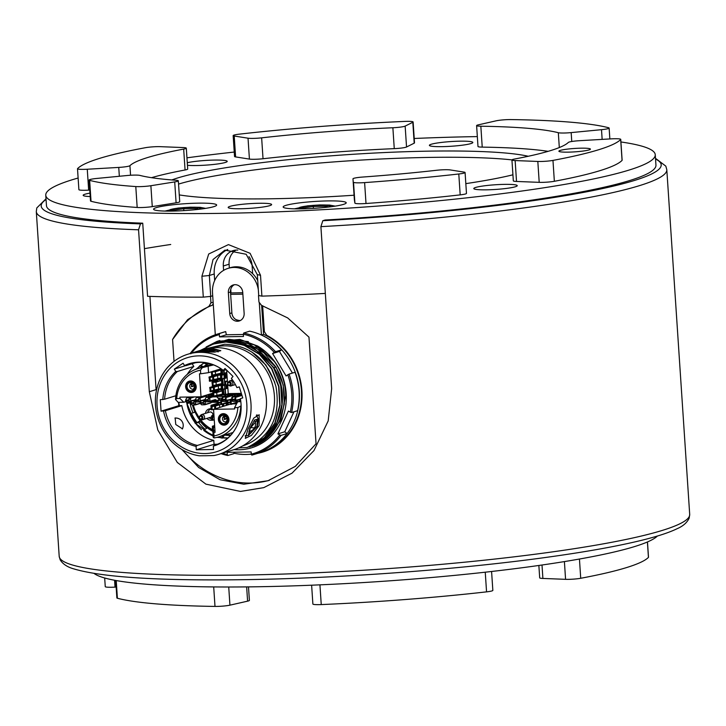 <?xml version="1.0" encoding="UTF-8"?>
<svg xmlns="http://www.w3.org/2000/svg" width="726" height="726" viewBox="0 0 726 726"><rect width="100%" height="100%" fill="white"/><g stroke="black" fill="none" stroke-linecap="round" stroke-linejoin="round"><path stroke-width="1.09" d="M620.912 141.969A305.41 32.96 176.2 0 1 655.251 154.711L655.95 165.156A305.41 32.96 176.2 0 1 325.076 220.023L322.807 220.722L320.901 226.648L331.655 388.573L328.197 420.88L314.004 450.519L292.043 473.152L263.783 487.636L240.46 491.438L205.903 484.142L177.316 462.462L157.823 430.01L149.311 391.722L138.557 229.797L140.463 223.88L142.732 223.181A305.41 32.96 176.2 0 1 46.464 205.639L45.765 195.194A305.41 32.96 176.2 0 1 78.118 178.024M149.91 296.389L156.099 389.626L149.311 391.722M142.732 223.181L147.587 296.308A305.41 32.96 -3.8 0 0 203.298 297.143L210.731 296.389L209.342 275.499L213.045 259.518L224.942 250.116L246.178 254.272L257.331 274.664L258.719 295.564L261.895 296.126L260.507 275.236L250.098 253.31L228.436 244.608L208.689 254.018L201.91 276.243L203.298 297.143M170.719 244.48A305.41 32.96 -3.8 0 0 144.42 248.655M301.635 208.852L301.426 208.752A15.8 1.706 176.2 0 1 300.001 207.364L300.927 207.073A15.8 1.706 176.2 0 1 312.053 205.467L314.322 205.295A15.8 1.706 176.2 0 1 326.872 205.077L328.216 205.195A15.8 1.706 176.2 0 1 329.64 206.583L328.715 206.865A15.8 1.706 176.2 0 1 327.417 207.173M300.001 207.237L302.025 208.843M313.133 205.34L313.441 208.38M301.372 208.208L313.314 206.483L327.172 206.248L327.961 205.086M327.916 206.974L327.172 206.248L327.226 207.073M172.071 211.094L171.862 210.994A15.8 1.706 176.2 0 1 170.438 209.605L171.372 209.315A15.8 1.706 176.2 0 1 182.489 207.709L184.767 207.536A15.8 1.706 176.2 0 1 197.318 207.318L198.661 207.436A15.8 1.706 176.2 0 1 200.086 208.816L199.151 209.106A15.8 1.706 176.2 0 1 197.853 209.415M170.438 209.478L172.461 211.084M183.578 207.582L183.878 210.622M171.808 210.449L183.76 208.725L197.608 208.489L198.398 207.327M198.352 209.215L197.608 208.489L197.663 209.315M227.746 249.463A26.327 23.831 -107.2 0 0 214.234 273.983L214.669 280.554M213.135 302.207L210.948 302.878L210.522 296.453L212.709 295.781L210.731 296.389M223.599 270.371L223.309 265.988L229.089 264.2L229.343 267.985M252.648 273.693L252.103 265.489A15.8 14.293 -107.2 0 0 248.982 256.659M237.801 250.098A15.8 14.293 -107.2 0 0 233.046 250.642A15.8 14.293 -107.2 0 0 223.309 265.988M236.041 250.089A15.8 14.293 -107.2 0 0 229.089 264.2M230.759 289.284L230.995 292.932L242.774 292.732L230.995 292.932M230.65 294.348A284.347 30.683 -3.8 0 0 240.469 294.202A284.347 30.683 -3.8 0 0 242.865 294.157M261.895 296.126A305.41 32.96 -3.8 0 0 325.33 293.413M655.251 154.711A305.41 32.96 176.2 0 1 226.358 213.272A305.41 32.96 176.2 0 1 45.765 195.194M186.954 157.823A305.41 32.96 176.2 0 1 234.253 152.052M414.219 138.475A305.41 32.96 176.2 0 1 477.336 136.597M538.864 565.463L539.69 577.842A10.527 1.134 -3.8 0 0 542.894 578.44L565.572 579.33A10.527 1.134 -3.8 0 0 580.718 578.277A273.82 29.548 -3.8 0 0 648.436 557.377A10.527 1.134 -3.8 0 0 648.5 557.241L647.483 541.95M311.626 585.201L312.879 604.023A10.527 1.134 -3.8 0 0 321.246 604.586A273.82 29.548 -3.8 0 0 486.556 591.862A10.527 1.134 -3.8 0 0 492.845 590.401L491.584 571.489M115.706 580.464L116.868 597.934A10.527 1.134 -3.8 0 0 117.394 598.251A273.82 29.548 -3.8 0 0 214.996 606.419A10.527 1.134 -3.8 0 0 229.933 605.166L247.593 601.164A10.527 1.134 -3.8 0 0 249.39 600.402L248.492 586.88M104.68 577.996L105.261 586.635A10.527 1.134 -3.8 0 0 115.026 587.125L116.151 587.062M145.282 147.723A10.527 1.134 176.2 0 1 160.428 146.67L183.106 147.559A10.527 1.134 176.2 0 1 186.31 148.158A10.527 1.134 176.2 0 1 183.678 149.093A221.158 23.867 -3.8 0 0 129.927 165.682A10.527 1.134 176.2 0 1 118.746 167.416L87.265 169.24A10.527 1.134 176.2 0 1 77.501 168.759A10.527 1.134 176.2 0 1 77.564 168.623A273.82 29.548 176.2 0 1 145.282 147.723M89.779 190.076L88.654 190.139A10.527 1.134 176.2 0 1 78.889 189.649L77.501 168.759M186.31 148.158L187.698 169.049A10.527 1.134 176.2 0 1 185.066 169.984A221.158 23.867 -3.8 0 0 151.507 177.679M404.754 121.414A10.527 1.134 176.2 0 1 413.121 121.977A10.527 1.134 176.2 0 1 412.813 122.277L405.153 126.097A10.527 1.134 176.2 0 1 392.875 127.749A221.158 23.867 -3.8 0 0 261.641 137.84A10.527 1.134 176.2 0 1 248.029 138.194L234.217 136.025A10.527 1.134 176.2 0 1 233.155 135.599A10.527 1.134 176.2 0 1 239.444 134.138A273.82 29.548 176.2 0 1 404.754 121.414M413.121 121.977L414.51 142.868A10.527 1.134 176.2 0 1 414.201 143.176L406.542 146.997A10.527 1.134 176.2 0 1 394.263 148.639A221.158 23.867 -3.8 0 0 263.03 158.74A10.527 1.134 176.2 0 1 249.417 159.085L235.605 156.916A10.527 1.134 176.2 0 1 234.543 156.498L233.155 135.599M608.606 127.749A10.527 1.134 176.2 0 1 609.132 128.066A10.527 1.134 176.2 0 1 601.509 129.673L571.171 132.604A10.527 1.134 176.2 0 1 558.321 132.713A221.158 23.867 -3.8 0 0 480.839 126.224A10.527 1.134 176.2 0 1 476.61 125.598A10.527 1.134 176.2 0 1 478.407 124.836L496.067 120.834A10.527 1.134 176.2 0 1 511.004 119.581A273.82 29.548 176.2 0 1 608.606 127.749M548.121 151.335A221.158 23.867 -3.8 0 0 482.227 147.115A10.527 1.134 176.2 0 1 477.989 146.489L476.61 125.598M552.967 160.401A10.527 1.134 176.2 0 1 537.821 161.453L515.142 160.564A10.527 1.134 176.2 0 1 511.939 159.965A10.527 1.134 176.2 0 1 514.562 159.03A221.158 23.867 -3.8 0 0 568.322 142.441A10.527 1.134 176.2 0 1 579.502 140.699L610.974 138.875A10.527 1.134 176.2 0 1 620.739 139.365A10.527 1.134 176.2 0 1 620.676 139.501A273.82 29.548 176.2 0 1 552.967 160.401L554.355 181.291A10.527 1.134 176.2 0 1 539.209 182.344L516.522 181.455A10.527 1.134 176.2 0 1 513.327 180.856L511.939 159.965M560.254 150.409A15.8 1.706 176.2 0 1 577.878 148.276A15.8 1.706 176.2 0 1 590.41 149.111A15.8 1.706 176.2 0 1 574.765 151.861A15.8 1.706 176.2 0 1 558.893 151.208A15.8 1.706 176.2 0 1 560.254 150.409M620.739 139.365L622.128 160.255A10.527 1.134 176.2 0 1 622.064 160.392A273.82 29.548 176.2 0 1 554.355 181.291M127.068 175.52A10.527 1.134 176.2 0 1 139.927 175.411A221.158 23.867 -3.8 0 0 176.064 180.266A10.527 1.134 176.2 0 1 178.333 180.81A10.527 1.134 176.2 0 1 174.712 181.917L150.881 185.72A10.527 1.134 176.2 0 1 135.789 186.564A273.82 29.548 176.2 0 1 89.643 180.366A10.527 1.134 176.2 0 1 89.117 180.057A10.527 1.134 176.2 0 1 96.73 178.451L127.068 175.52M178.333 180.81L179.721 201.701A10.527 1.134 176.2 0 1 176.1 202.808L152.269 206.62A10.527 1.134 176.2 0 1 137.178 207.464A273.82 29.548 176.2 0 1 91.031 201.265A10.527 1.134 176.2 0 1 90.505 200.948L89.117 180.057M352.99 178.832A10.527 1.134 176.2 0 1 352.981 178.823A10.527 1.134 176.2 0 1 362.837 177.035A221.158 23.867 -3.8 0 0 436.598 170.274A10.527 1.134 176.2 0 1 450.211 169.929L464.023 172.098A10.527 1.134 176.2 0 1 465.085 172.516A10.527 1.134 176.2 0 1 458.796 173.986A273.82 29.548 176.2 0 1 364.615 182.607A10.527 1.134 176.2 0 1 353.517 182.217L354.37 199.732A10.527 1.134 176.2 0 1 354.37 199.714A10.527 1.134 176.2 0 1 354.37 199.704L352.981 178.823M465.085 172.516L466.473 193.415A10.527 1.134 176.2 0 1 460.184 194.877A273.82 29.548 176.2 0 1 366.004 203.507A10.527 1.134 176.2 0 1 354.905 203.117L354.37 199.732M354.07 195.221A189.568 20.455 176.2 0 1 273.448 198.733A189.568 20.455 176.2 0 1 179.268 194.904M171.862 179.939A189.568 20.455 176.2 0 1 349.152 154.538A189.568 20.455 176.2 0 1 528.247 156.271M512.919 174.803A189.568 20.455 176.2 0 1 465.829 183.633M343.471 204.387A31.59 3.412 176.2 0 1 308.223 208.652A31.59 3.412 176.2 0 1 283.158 206.974A31.59 3.412 176.2 0 1 314.458 201.483A31.59 3.412 176.2 0 1 346.211 202.79A31.59 3.412 176.2 0 1 343.471 204.387M213.916 206.629A31.59 3.412 176.2 0 1 178.669 210.894A31.59 3.412 176.2 0 1 153.594 209.215A31.59 3.412 176.2 0 1 184.894 203.725A31.59 3.412 176.2 0 1 216.647 205.031A31.59 3.412 176.2 0 1 213.916 206.629M470.956 143.566A21.771 2.35 176.2 0 1 446.671 146.507A21.771 2.35 176.2 0 1 429.393 145.345A21.771 2.35 176.2 0 1 450.964 141.561A21.771 2.35 176.2 0 1 472.835 142.459A21.771 2.35 176.2 0 1 470.956 143.566M187.281 162.724A21.771 2.35 176.2 0 1 211.593 160.147A21.771 2.35 176.2 0 1 227.22 161.363A21.771 2.35 176.2 0 1 225.332 162.461A21.771 2.35 176.2 0 1 207.346 165.029A21.771 2.35 176.2 0 1 187.444 165.301M90.215 196.555A21.771 2.35 176.2 0 1 83.172 195.294A21.771 2.35 176.2 0 1 89.979 193.125M269.736 205.658A21.771 2.35 176.2 0 1 245.452 208.598A21.771 2.35 176.2 0 1 228.182 207.445A21.771 2.35 176.2 0 1 249.744 203.661A21.771 2.35 176.2 0 1 271.624 204.56A21.771 2.35 176.2 0 1 269.736 205.658M515.36 186.754A21.771 2.35 176.2 0 1 491.075 189.695A21.771 2.35 176.2 0 1 473.797 188.542A21.771 2.35 176.2 0 1 495.368 184.758A21.771 2.35 176.2 0 1 517.239 185.656A21.771 2.35 176.2 0 1 515.36 186.754M94.09 573.449A284.347 30.683 -3.8 0 0 259.899 586.717A284.347 30.683 -3.8 0 0 657.384 536.033M240.188 320.556A15.8 14.293 72.8 0 1 235.705 319.458M259.609 452.77A63.189 57.182 -107.2 0 0 263.81 451.735M210.948 302.878L208.979 306.281L212.273 305.265A92.148 83.399 -107.2 0 0 172.806 339.087M213.235 303.668L212.273 305.265M259 295.609A300.147 32.389 176.2 0 1 258.51 295.627L258.937 302.043L261.541 305.374L287.696 317.934L308.949 337.118M308.967 337.109L316.055 443.795M316.037 443.786L295.31 466.401L268.012 480.739L243.836 484.224L220.078 479.75L198.688 467.517L181.936 449.503M174.04 361.394L172.579 339.469M172.597 339.478L187.617 319.667L208.988 306.29M262.63 305.719L264.355 331.619L266.76 335.33A63.189 57.182 72.8 0 1 302.016 397.367A63.189 57.182 72.8 0 1 262.948 452.008A63.189 57.182 72.8 0 1 257.893 453.296M251.314 454.186A63.189 57.182 72.8 0 1 249.798 454.276M182.516 449.848A92.148 83.399 -107.2 0 0 269.419 480.294M190.366 402.004A2.84 1.171 -91 0 1 190.058 402.113L187.172 402.159A2.84 1.171 -91 0 1 186.854 402.059L185.557 400.08L186.782 397.775L189.323 396.986M190.058 402.113A2.84 1.171 -91 0 1 189.731 402.004L188.442 400.035L189.658 397.721L192.199 396.94M192.571 396.931L189.677 397.83L188.424 400.407L189.74 401.914A2.741 1.125 89 0 0 190.049 402.004A2.741 1.125 89 0 0 190.357 401.895M198.289 399.527L199.94 397.648L205.394 395.969A7.106 2.922 -91 0 1 205.739 395.906L205.068 395.924A7.106 2.922 89 0 0 204.723 395.979L199.269 397.657L198.016 400.244L199.341 401.741A2.741 1.125 89 0 0 199.65 401.841A2.741 1.125 89 0 0 199.959 401.732M209.56 401.669A2.84 1.171 -91 0 1 209.251 401.777L206.365 401.832A2.84 1.171 -91 0 1 206.048 401.723L204.696 400.135L205.975 397.44L211.438 395.761A7.215 2.968 -91 0 1 211.783 395.697L212.863 395.679M209.251 401.777A2.84 1.171 -91 0 1 208.925 401.678L207.572 400.09L208.852 397.394L212.99 396.115M212.999 396.214L208.87 397.494L207.618 400.08L208.934 401.578A2.741 1.125 89 0 0 209.242 401.678A2.741 1.125 89 0 0 209.551 401.569M226.993 402.785L221.82 404.382L220.277 402.667L221.348 400.425A2.741 1.125 -91 0 1 221.448 400.298L221.657 404.337M221.984 399.962A2.84 1.171 89 0 0 221.893 399.953A2.84 1.171 89 0 0 221.33 400.335L220.232 402.676L221.811 404.491L227.047 402.876L228.527 404.373L231.412 404.328L236.64 402.712M219.334 400.099A2.84 1.171 89 0 0 219.016 399.999A2.84 1.171 89 0 0 218.444 400.38L217.464 403.057L218.934 404.536L221.811 404.491M231.576 399.79A2.84 1.171 89 0 0 231.494 399.79A2.84 1.171 89 0 0 230.922 400.171L229.833 402.513L231.412 404.328M228.926 399.935A2.84 1.171 89 0 0 228.617 399.835A2.84 1.171 89 0 0 228.046 400.217L227.056 402.894L229.942 402.848M236.594 402.621L231.412 404.219L229.87 402.494L230.95 400.253A2.741 1.125 -91 0 1 231.049 400.135L231.249 404.164M217.147 380.796L212.936 382.012L217.001 380.76A7.913 0.853 -3.8 0 0 217.682 380.36A7.913 0.853 -3.8 0 0 217.673 380.324L217.364 380.27A7.006 0.753 176.2 0 1 217.51 380.406A7.006 0.753 176.2 0 1 216.902 380.76L211.974 382.284L212.555 382.629L221.521 380.469A7.215 0.78 -3.8 0 0 222.138 380.106A7.215 0.78 -3.8 0 0 222.002 379.97L221.929 379.38A7.106 0.771 -3.8 0 0 221.357 379.725A7.106 0.771 -3.8 0 0 221.494 379.861L221.902 379.979A7.106 0.771 176.2 0 1 222.038 380.115A7.106 0.771 176.2 0 1 221.421 380.469L215.967 382.157L212.092 382.248L215.867 382.293M211.974 382.284L212.509 385.742L221.729 383.6A7.215 0.78 -3.8 0 0 222.347 383.237L222.138 380.106M221.285 368.917L221.285 368.917A7.106 0.771 -3.8 0 0 220.668 369.28A7.106 0.771 -3.8 0 0 220.804 369.407L221.212 369.525A7.106 0.771 176.2 0 1 221.339 369.661A7.106 0.771 176.2 0 1 220.731 370.024L215.277 371.703L211.402 371.803L215.177 371.839M213.163 386.45L209.787 387.493L210.368 387.884L213.471 387.457L209.814 387.62L213.444 386.441M212.464 376.004L209.097 377.039L209.678 377.438L212.782 377.003L209.115 377.175L212.754 375.995M211.293 371.803L215.359 371.712L220.822 370.024A7.215 0.78 -3.8 0 0 221.448 369.661A7.215 0.78 -3.8 0 0 221.312 369.516L220.904 369.398A7.006 0.753 176.2 0 1 220.768 369.271A7.006 0.753 176.2 0 1 221.312 368.935M211.275 371.839L211.82 375.297L221.031 373.155A7.215 0.78 -3.8 0 0 221.657 372.792L221.448 369.661M213.453 376.776L217.519 375.524A7.106 0.771 176.2 0 1 220.405 374.979L221.239 374.897L221.448 378.028L220.668 378.119A7.006 0.753 -3.8 0 0 217.818 378.654L209.596 380.569L208.988 377.048L212.364 376.004M221.239 374.897L220.459 374.988A7.006 0.753 -3.8 0 0 217.609 375.514L212.664 377.048L208.988 377.048M221.121 385.742L220.949 385.406A7.423 0.799 -3.8 0 0 217.918 385.969L214.143 387.221L218.208 385.969A7.106 0.771 176.2 0 1 221.103 385.424L221.929 385.343L222.138 388.474L221.357 388.564A7.006 0.753 -3.8 0 0 218.517 389.1L210.286 391.015L209.687 387.493L213.063 386.45M221.929 385.343L221.149 385.433A7.006 0.753 -3.8 0 0 218.308 385.969L213.353 387.493L209.687 387.493M214.279 420.055L211.838 419.882L211.629 416.742L214.07 416.905L211.629 416.742M213.58 409.609L211.139 409.437L210.93 406.297L214.533 406.288L215.395 406.025L215.332 405.144M220.659 404.509A7.006 0.753 -3.8 0 0 219.551 404.772L214.606 406.297L210.93 406.297M214.969 430.5L212.527 430.327L212.428 427.16M214.76 427.369L212.319 427.197M214.678 426.171L212.491 426.189L212.428 427.187L214.76 427.351M228.009 404.872A1.579 0.653 89 0 0 228.073 404.273M228.164 404.273A1.579 0.653 -91 0 1 228.109 404.845M225.786 385.47A1.579 0.653 -91 0 1 226.231 384.789A1.579 0.653 -91 0 1 226.312 384.78A1.579 0.653 -91 0 1 226.975 386.05A1.579 0.653 -91 0 1 226.603 387.82L227.401 385.47M226.512 387.829A1.579 0.653 89 0 0 226.884 386.159A1.579 0.653 89 0 0 226.267 384.789M225.813 377.375A1.579 0.653 89 0 0 226.194 375.714A1.579 0.653 89 0 0 225.568 374.335A1.579 0.653 -91 0 1 225.614 374.335A1.579 0.653 -91 0 1 226.276 375.605A1.579 0.653 -91 0 1 225.913 377.375L225.65 377.484A1.579 0.653 89 0 0 225.813 377.375L225.913 377.375M217.845 391.241L213.625 392.457L217.691 391.205A7.913 0.853 -3.8 0 0 218.381 390.806A7.913 0.853 -3.8 0 0 218.372 390.769L218.063 390.715A7.006 0.753 176.2 0 1 218.199 390.851A7.006 0.753 176.2 0 1 217.6 391.205L212.664 392.73L213.244 393.075L222.21 390.915A7.215 0.78 -3.8 0 0 222.837 390.552A7.215 0.78 -3.8 0 0 222.701 390.416L222.292 390.298A7.006 0.753 176.2 0 1 222.156 390.161A7.006 0.753 176.2 0 1 222.682 389.835L222.628 389.826A7.106 0.771 -3.8 0 0 222.056 390.171A7.106 0.771 -3.8 0 0 222.192 390.307L222.592 390.425A7.106 0.771 176.2 0 1 222.728 390.561A7.106 0.771 176.2 0 1 222.12 390.915L216.666 392.603L212.791 392.693L216.566 392.739M212.664 392.73L213.208 396.196L222.419 394.046A7.215 0.78 -3.8 0 0 223.045 393.683L222.837 390.552M203.271 402.249L205.131 400.58L205.34 404.618L202.999 402.966L204.079 400.716A2.741 1.125 -91 0 1 204.623 400.362L204.732 400.353M204.705 400.262A2.84 1.171 89 0 0 204.623 400.253A2.84 1.171 89 0 0 204.051 400.634L202.962 402.975L204.904 404.672M202.055 400.398A2.84 1.171 89 0 0 201.746 400.298A2.84 1.171 89 0 0 201.175 400.679L200.185 403.357L201.656 404.836L204.541 404.79M193.76 403.647L195.739 404.781L193.406 403.13L194.477 400.888A2.741 1.125 -91 0 1 195.031 400.525L195.14 400.525M195.112 400.425A2.84 1.171 89 0 0 195.022 400.416A2.84 1.171 89 0 0 194.459 400.797L193.361 403.139L195.312 404.845M192.463 400.561A2.84 1.171 89 0 0 192.145 400.471A2.84 1.171 89 0 0 191.573 400.852L190.593 403.529L192.063 405.008L194.94 404.954M199.968 401.832A2.84 1.171 -91 0 1 199.65 401.95L196.773 401.995A2.84 1.171 -91 0 1 196.447 401.895L195.158 399.917L196.374 397.612L198.924 396.823M199.65 401.95A2.84 1.171 -91 0 1 199.332 401.841L197.971 400.253L199.251 397.558L204.714 395.87A7.215 2.968 -91 0 1 205.068 395.815A7.215 2.968 -91 0 1 205.576 395.915M233.581 396.65L233.345 396.287A7.106 2.922 89 0 0 231.939 395.452A7.106 2.922 89 0 0 231.594 395.516L226.14 397.195L224.888 399.781L226.213 401.278A2.741 1.125 89 0 0 226.321 401.333L226.013 397.558L231.621 395.824A6.797 2.795 -91 0 1 233.246 396.514L233.382 396.714M227.084 401.124A2.84 1.171 -91 0 1 226.521 401.478L223.644 401.532A2.84 1.171 -91 0 1 223.318 401.424L221.965 399.844L223.245 397.14L228.708 395.461A7.215 2.968 -91 0 1 229.062 395.398L231.939 395.352A7.215 2.968 -91 0 1 233.373 396.196L233.645 396.632M226.521 401.478A2.84 1.171 -91 0 1 226.203 401.378L224.842 399.79L226.122 397.095L231.594 395.407A7.215 2.968 -91 0 1 231.939 395.352M238.527 399.772A2.84 1.171 89 0 0 238.21 399.672A2.84 1.171 89 0 0 237.638 400.053L236.612 402.004L236.985 403.084M241.958 395.352A7.106 2.922 89 0 0 241.54 395.289A7.106 2.922 89 0 0 241.195 395.343L235.741 397.031L234.48 399.609L235.814 401.115A2.741 1.125 89 0 0 235.914 401.169L235.614 397.385L241.214 395.661A6.797 2.795 -91 0 1 242.067 395.715M236.676 400.952A2.84 1.171 -91 0 1 236.122 401.315L233.246 401.369A2.84 1.171 -91 0 1 232.919 401.26L231.567 399.672L232.846 396.977L238.31 395.289A7.215 2.968 -91 0 1 238.654 395.234L241.54 395.189A7.215 2.968 -91 0 1 241.921 395.234M236.122 401.315A2.84 1.171 -91 0 1 235.796 401.215L234.444 399.627L235.723 396.931L241.186 395.243A7.215 2.968 -91 0 1 241.54 395.189M195.503 362.71L186.119 365.605L184.513 365.559L183.097 363.209L174.34 369.117L175.756 371.467L177.362 371.503A42.389 38.36 -107.2 0 0 164.62 399.209L160.283 399.681L161.054 411.17L165.392 410.707A42.389 38.36 -107.2 0 0 197.354 445.428L196.056 446.381L196.283 449.784L214.052 444.294L217.437 444.239M242.756 397.902L240.379 398.674A42.916 38.841 72.8 0 1 241.041 404.037A42.916 38.841 72.8 0 1 236.93 426.017A42.916 38.841 72.8 0 1 213.326 446.082L214.633 445.129A42.389 38.36 -107.2 0 0 215.776 444.802C225.087 441.825 232.138 435.564 236.93 426.017M210.858 348.916L197.291 351.484L213.181 351.239L216.838 350.095L210.858 348.916M207.409 349.251L210.467 349.034L215.486 350.095L198.679 351.212L205.522 349.515M213.571 343.97L226.321 341.901L243.827 344.895L259.645 354.161L271.842 368.572L278.929 386.332L280.064 405.28L275.118 423.067L264.718 437.515L250.143 446.853L264.391 437.615L274.8 423.167L279.746 405.38L278.612 386.432L271.515 368.663L259.327 354.261L243.509 344.995L226.004 342L213.417 344.024L200.666 350.268M215.713 343.307L228.463 341.247L254.009 348.017L273.72 367.474C291.816 395.153 280.508 436.29 252.285 446.191L266.533 436.961L276.942 422.505L281.888 404.718L280.753 385.769L273.657 368.009L261.46 353.598L245.651 344.333L228.145 341.347L214.651 343.652M217.854 342.654L230.605 340.585L248.11 343.57L263.928 352.845L276.116 367.247L283.213 385.016L284.347 403.955L279.401 421.752L269.001 436.199L253.601 445.646M273.947 367.846L275.535 366.911L255.824 347.455L230.287 340.685L216.784 342.99M272.522 359.08L254.209 344.814L232.429 340.022L218.925 342.327M190.711 402.494L188.424 403.202A40.874 36.99 72.8 0 1 188.243 402.14M194.922 412.205A41.6 37.643 72.8 0 1 192.472 404.999M206.601 428.131A41.6 37.643 72.8 0 1 200.585 421.797L196.519 423.049A41.6 37.643 72.8 0 1 190.856 413.475L195.675 411.969A38.442 34.784 72.8 0 0 200.494 420.136L201.057 420.39M223.281 436.68A41.6 37.643 72.8 0 1 221.185 436.135M222.183 438.105A42.816 38.75 72.8 0 1 218.354 437.007M205.013 429.266A42.816 38.75 72.8 0 1 198.597 422.414M193.007 412.804A42.816 38.75 72.8 0 1 189.94 402.739M230.732 435.028A39.231 35.501 -107.2 0 1 227.447 434.756L226.748 434.974M220.432 375.297L221.811 375.133L221.902 379.281L217.854 379.616M226.657 370.097L228.227 393.61L241.331 393.383M213.689 364.888L202.291 367.646L200.476 370.196L200.712 373.781L208.571 372.647L221.085 368.79M200.712 373.781L199.487 373.799L201.011 396.786L179.894 397.149L179.984 398.492L183.732 402.258L186.273 401.478M210.304 393.919L212.736 393.873M240.714 400.806L237.692 401.741L234.589 407.622L234.68 408.965L213.562 409.328L215.087 432.315L213.861 432.333L212.854 431.353L214.987 430.7M208.171 366.594L208.571 372.647M179.984 398.492L176.69 398.547A33.596 30.401 72.8 0 1 200.476 370.196M191.292 392.448A5.79 5.245 72.8 0 1 185.729 387.53A5.79 5.245 72.8 0 1 189.205 381.168A5.79 5.245 72.8 0 1 190.53 380.959A5.79 5.245 72.8 0 1 196.102 385.878A5.79 5.245 72.8 0 1 192.626 392.24A5.79 5.245 72.8 0 1 191.292 392.448M201.011 396.786L212.691 393.183M176.69 398.547L175.547 399.527L178.16 402.358L183.732 402.258M193.361 404.981A35.701 32.307 -107.2 0 0 212.482 429.61M212.101 420.136A5.79 5.245 72.8 0 1 206.992 418.421M205.44 413.384A5.79 5.245 72.8 0 1 208.97 408.992A5.79 5.245 72.8 0 1 211.103 408.838M234.589 407.622L237.883 407.567L240.742 406.061A35.701 32.307 72.8 0 1 218.671 436.907A35.701 32.307 72.8 0 1 213.998 437.941L213.253 437.415L212.854 431.353M213.998 437.941L213.861 432.333M237.883 407.567A33.596 30.401 72.8 0 1 214.097 435.918M223.281 413.666A5.79 5.245 72.8 0 1 228.844 418.593A5.79 5.245 72.8 0 1 225.369 424.946A5.79 5.245 72.8 0 1 224.044 425.164A5.79 5.245 72.8 0 1 218.472 420.236A5.79 5.245 72.8 0 1 221.947 413.884A5.79 5.245 72.8 0 1 223.281 413.666M213.562 409.328L229.688 404.355M232.837 403.883L236.594 403.819M240.742 406.061L241.114 405.444M237.692 401.741L240.832 401.687M232.801 432.778A36.962 33.45 72.8 0 1 232.002 432.796M210.948 364.561A36.962 33.45 72.8 0 1 211.62 364.134M207.917 363.98A39.231 35.501 -107.2 0 0 206.311 365.305L205.658 365.505M202.1 366.176A41.6 37.643 -107.2 0 0 200.775 367.71M193.161 404.981A41.6 37.643 -107.2 0 0 195.566 412.005M201.646 421.098L201.229 421.597A41.6 37.643 -107.2 0 0 207.073 427.795M221.829 435.936A41.6 37.643 -107.2 0 0 223.508 436.38M200.24 365.405L203.979 366.748M200.131 367.9A41.6 37.643 72.8 0 1 201.755 366.058M190.702 402.503L188.424 403.202M195.784 411.941L200.612 420.145M196.519 423.049L200.612 420.263M201.229 421.597L200.585 421.797M213.145 435.791L212.899 435.872A41.6 37.643 72.8 0 1 203.743 430.391L207.709 427.478A38.442 34.784 72.8 0 0 213.444 431.171M208.916 427.532L208.18 427.759M213.099 435.065L213.017 435.164A40.874 36.99 72.8 0 1 204.178 429.865M212.899 435.872L213.017 435.164M222.401 438.123L224.461 435.083M226.303 438.114A40.874 36.99 72.8 0 1 222.455 437.805M197.3 368.781A42.816 38.75 72.8 0 1 199.841 365.713M200.458 365.614A40.874 36.99 72.8 0 1 203.235 363.381M187.789 403.402A41.6 37.643 72.8 0 1 187.58 402.159M196.955 422.532A40.874 36.99 72.8 0 1 191.492 413.275M189.286 412.114A46.337 41.936 72.8 0 1 187.308 405.725M186.573 401.777A42.389 38.36 -107.2 0 0 201.483 429.71M178.832 402.34A47.126 42.652 -107.2 0 0 179.358 405.68L178.832 402.34M196.283 449.784L213.553 449.485L213.326 446.082M198.688 355.867A49.232 44.558 -107.2 0 0 157.07 405.489A49.232 44.558 -107.2 0 0 205.177 453.55A49.232 44.558 -107.2 0 0 246.804 403.937A49.232 44.558 -107.2 0 0 198.688 355.867M184.513 365.559A42.916 38.841 72.8 0 1 218.835 367.383A42.916 38.841 72.8 0 1 223.354 370.414L226.331 369.77M242.756 397.921L239.29 386.867L236.903 387.62A42.916 38.841 72.8 0 0 231.358 378.409L233.01 376.44L225.006 368.445L223.354 370.414M196.056 446.381A42.916 38.841 72.8 0 1 163.568 411.125M162.805 399.636A42.916 38.841 72.8 0 1 175.756 371.467M206.375 455.737L214.025 455.529A52.39 47.417 -107.2 0 0 218.671 454.376A52.39 47.417 -107.2 0 0 250.134 396.85A52.39 47.417 -107.2 0 0 199.768 352.337A52.39 47.417 -107.2 0 0 187.771 354.252A52.39 47.417 -107.2 0 0 155.709 407.758A52.39 47.417 -107.2 0 0 199.242 455.792L206.375 455.737M218.671 454.376L234.081 449.621A52.39 47.417 -107.2 0 0 265.544 392.094A52.39 47.417 -107.2 0 0 215.177 347.582A52.39 47.417 -107.2 0 0 203.18 349.496L196.383 351.593L212.609 348.38L220.804 350.676L214.66 352.11L201.483 351.811L193.488 352.491L196.383 351.593M259.137 425.618L251.396 435.409L245.297 438.359L248.011 429.057L253.782 418.112L259.155 414.737L259.137 425.618M212.527 347.709A51.337 46.464 72.8 0 1 224.243 345.857A51.337 46.464 -107.2 0 1 273.584 389.435A51.337 46.464 -107.2 0 1 242.811 445.828M238.763 447.869L247.158 447.497C271.225 435.809 280.826 415.499 275.971 386.595C267.558 359.579 250.479 345.458 224.733 344.242L207.2 348.462M251.459 446.308L251.958 446.29M248.41 446.998L249.817 446.944M275.535 366.911C293.631 394.59 282.323 435.736 254.1 445.628M251.804 351.974L265.87 364.996L274.8 382.42M256.959 416.406A13.694 4.138 120.4 0 0 257.022 414.8M245.678 435.627A13.694 4.138 -59.6 0 1 245.17 435.981M257.385 426.162L258.329 418.984L254.635 419.982L249.762 428.512L248.356 435.573L257.385 426.162M250.143 428.394L257.331 419.773L256.995 426.28L248.8 434.311L250.143 428.394M192.163 363.735L193.797 366.439L177.362 371.503M174.34 369.117L185.411 365.695M236.903 387.62L239.299 386.885M216.865 444.439L214.633 445.129M193.797 366.439A42.389 38.36 -107.2 0 0 187.208 374.398M178.596 402.349L178.814 405.689L181.818 405.634A42.389 38.36 -107.2 0 0 213.789 440.364L214.052 444.294M213.789 440.364L197.354 445.428M181.818 405.634L165.392 410.707M161.054 411.17L178.814 405.689M175.864 395.743L164.62 399.209M182.979 427.305L182.498 428.866L175.765 424.492L175.148 417.958L177.026 418.14M182.253 428.993A6.579 2.704 56 0 0 182.453 428.694A7.369 7.369 0 0 0 175.293 418.067A6.579 2.704 56 0 0 174.93 418.14M214.034 444.103A46.074 41.7 -107.2 0 0 214.941 444.285M175.547 399.527A35.701 32.307 72.8 0 1 197.617 368.681A35.701 32.307 72.8 0 1 202.291 367.646M226.14 414.501L222.401 414.573A5 4.528 -107.2 0 0 219.37 419.937A5 4.528 -107.2 0 0 223.971 424.311M227.174 418.094L224.025 419.074M224.761 413.874L223.753 414.219M219.824 419.483A4.211 3.812 -107.2 0 0 227.501 419.347A4.211 3.812 -107.2 0 0 219.824 419.483M227.32 418.593L224.334 419.51L224.407 415.989M226.349 416.76L223.417 417.305M224.652 417.287L225.015 415.971M211.121 409.183A5 4.528 -107.2 0 0 210.658 409.301A5 4.528 -107.2 0 0 207.672 412.695M209.224 417.731A5 4.528 -107.2 0 0 211.774 418.993M202.354 419.755A2.632 2.387 -107.2 0 0 204.541 416.769A2.632 2.387 -107.2 0 0 201.411 414.628L209.687 412.078A2.632 2.387 -107.2 0 1 210.286 411.978A2.632 2.387 72.8 0 1 212.782 415.426M211.638 416.942A2.632 2.387 72.8 0 1 211.239 417.105L202.1 419.8C198.37 418.848 198.144 417.123 201.411 414.628M200.63 416.243A1.37 1.234 -107.2 0 0 200.812 418.956A1.37 1.234 72.8 0 0 200.63 416.243M193.388 381.785L189.649 381.858A5 4.528 -107.2 0 0 186.627 387.221A5 4.528 -107.2 0 0 191.228 391.595M194.432 385.388L191.283 386.359M192.018 381.159L191.011 381.504M187.072 386.767A4.211 3.812 -107.2 0 0 194.749 386.631A4.211 3.812 -107.2 0 0 187.072 386.767M194.577 385.878L191.591 386.795L191.655 383.274M193.606 384.045L190.666 384.589M191.909 384.571L192.272 383.255M228.962 382.475A1.37 1.234 -107.2 0 0 229.144 385.188A1.37 1.234 72.8 0 0 228.962 382.475M212.782 394.527L208.053 394.617M211.765 393.891L209.515 394.59M231.258 393.556L227.746 394.272M229.48 394.245L230.578 394.218M233.373 393.519L230.55 394.227L222.982 394.381M241.431 393.692L235.442 394.136L237.701 393.447M239.644 393.41L237.393 394.109M240.261 394.055L239.072 394.073M240.587 399.917A2.84 1.171 89 0 0 240.524 399.999L239.97 401.042M240.061 401.015L240.542 400.09A2.741 1.125 -91 0 1 240.605 400.017M240.642 399.972L240.569 400.852M232.846 396.977L235.723 396.931M232.583 401.169A2.741 1.125 -91 0 1 232.284 401.278L235.796 401.215M232.284 401.278A2.741 1.125 -91 0 1 232.075 401.233L232.819 401.16M231.775 397.458L231.884 398.792M241.994 395.47L241.404 395.298A7.106 2.922 -91 0 1 242.003 395.525M237.593 400.144L236.703 400.498L236.803 400.035A2.741 1.125 -91 0 1 237.257 399.79L237.901 399.781M240.46 399.173L238.872 399.663M240.524 399.999L237.638 400.053M237.829 395.361A7.106 2.922 -91 0 1 238.872 394.372L241.713 394.59M231.648 399.091L229.28 399.826M233.327 396.151L234.053 396.142M223.245 397.14L226.122 397.095M222.991 401.333A2.741 1.125 -91 0 1 222.682 401.442L226.203 401.378M222.682 401.442A2.741 1.125 -91 0 1 222.483 401.405L223.227 401.333M222.174 397.621L222.292 398.964M231.794 395.47A7.106 2.922 -91 0 1 233.019 396.242L233.246 396.514M223.191 397.249L228.354 395.57M222.111 398.138L219.352 398.193L218.998 400.008M222.047 399.264L219.679 399.99M218.381 398.157L219.352 398.193M217.873 396.414L224.461 396.305M217.437 402.131A7.106 2.922 -91 0 1 216.847 401.678L216.303 400.843L215.631 400.852L215.921 401.414L212.727 400.997A7.006 2.886 89 0 0 212.464 400.698M215.921 401.414L215.613 400.943A7.006 2.886 89 0 0 214.351 400.117M215.631 400.852A7.106 2.922 89 0 0 214.56 400.044M217.519 397.676A7.106 2.922 -91 0 0 218.644 398.193A7.106 2.922 -91 0 0 218.943 398.147L219.397 398.692M207.881 399.364L209.678 397.558L210.005 401.623A2.741 1.125 89 0 0 210.204 401.66A2.741 1.125 89 0 0 210.957 400.915L214.796 399.727A7.423 3.058 89 0 1 216.657 400.57L216.303 400.843A7.106 2.922 89 0 0 214.878 399.99A7.106 2.922 89 0 0 214.651 400.017M213.408 401.46L216.847 401.678L216.657 400.57M200.077 397.73L200.412 401.787A2.741 1.125 89 0 0 200.567 401.823L199.65 401.841M207.146 396.605L208.144 396.587M196.374 397.612L199.251 397.558M196.447 401.895L199.332 401.841M188.687 399.69L190.484 397.893L190.811 401.95A2.741 1.125 89 0 0 190.974 401.986L190.049 402.004M195.276 399.699L192.807 400.453M198.806 396.859L198.262 397.022M193.679 402.413L195.539 400.752L195.621 404.836M194.459 400.797L191.573 400.852M195.203 400.87L194.477 400.888M193.415 402.921L195.439 401.206M193.434 403.302L195.639 404.282M207.327 394.835L209.487 394.989M208.153 396.695L209.823 396.251M204.868 399.527L202.409 400.289M208.398 396.695L207.863 396.859M203.353 403.484L205.213 404.672M204.051 400.634L201.175 400.679M204.805 400.707L204.079 400.716M203.017 402.758L205.031 401.042M203.035 403.13L205.24 404.119M212.219 401.26L212.409 401.024A6.797 2.795 -91 0 1 210.93 402.667L205.331 404.4M217.782 391.151L218.054 390.552A6.797 0.735 176.2 0 1 218.472 390.171L218.553 390.062M218.308 390.234L219.869 389.789M222.719 390.425L222.682 389.835M223.481 389.29L223.935 394.59M222.573 389.426L219.887 390.143M216.502 396.832L213.063 396.877L212.999 393.056M212.981 395.979L213.027 396.65M213.462 396.214L216.157 396.859M213.671 396.205L213.326 396.904M214.415 396.106L216.829 396.677L216.874 395.752M217.718 391.523L218.372 390.86L217.718 391.523M217.827 390.642L217.854 391.114M216.747 392.603L216.956 395.734M222.637 390.751L222.31 390.461A6.797 0.735 176.2 0 1 221.829 390.924L216.221 392.648M222.637 390.143L222.12 389.907A7.423 0.799 176.2 0 0 221.857 390.316M220.513 384.943A7.006 0.753 -3.8 0 0 222.038 384.617L224.452 384.834A6.797 0.735 176.2 0 1 222.319 385.243L220.949 385.406M222.201 384.88L222.229 384.226M222.183 384.599A7.106 0.771 176.2 0 1 220.414 384.971M222.192 384.916L223.263 384.508L222.628 378.591M222.002 379.97L221.593 379.843A7.006 0.753 176.2 0 1 221.466 379.716A7.006 0.753 176.2 0 1 221.984 379.389M215.813 386.386L212.373 386.423L212.518 385.742M212.291 385.533L212.337 386.205M212.772 385.769L215.459 386.413M212.981 385.751L212.636 386.459M213.716 385.66L216.13 386.223L216.176 385.297M221.494 380.161L221.611 380.016A6.797 0.735 176.2 0 1 221.131 380.478L215.531 382.203M221.938 379.698L219.188 379.698M221.294 379.117L221.421 379.462A7.423 0.799 176.2 0 0 221.158 379.87M219.824 374.498A7.006 0.753 -3.8 0 0 221.348 374.171L223.871 374.035L223.635 370.487M221.503 374.435L221.53 373.781M213.453 376.767L217.228 375.524A7.423 0.799 -3.8 0 1 220.259 374.961M221.484 374.153A7.106 0.771 176.2 0 1 219.715 374.525M221.494 374.471L222.573 374.062L222.274 369.616M221.33 369.534L221.376 368.962M215.114 375.932L211.683 375.977L211.611 372.166M213.027 375.206L215.44 375.778L215.486 374.852M212.282 375.306L214.769 375.959M212.074 375.315L211.938 376.014M211.602 375.079L211.638 375.75M220.795 369.715L220.468 369.425A7.423 0.799 176.2 0 1 220.994 368.917L221.14 368.962M221.249 369.852L220.468 369.425M217.228 369.979A7.423 0.799 176.2 0 1 216.593 370.305L212.237 371.567L216.303 370.314A7.913 0.853 -3.8 0 0 216.838 370.097M216.575 370.178A7.006 0.753 176.2 0 1 216.212 370.314L211.974 371.594M226.376 394.3L228.626 393.601M227.102 405.153L226.948 402.903M227.764 386.677L227.719 388.174L226.004 388.709L225.523 381.395L227.374 380.823M227.165 377.683L225.314 378.264L224.969 373.037L226.821 372.465M224.987 373.418L226.848 372.846M226.848 372.928L224.996 373.5L226.848 372.901M225.096 375.015A1.579 0.653 -91 0 1 225.541 374.344M225.541 381.776L227.401 381.204M225.55 381.831L227.401 381.259M227.401 381.286L225.55 381.858M227.646 387.13L227.038 387.031M227.719 388.174L226.975 387.72M225.931 387.548A1.579 0.653 89 0 0 226.276 387.929L225.958 388.02M227.329 403.819L227.111 402.939A1.579 0.653 89 0 0 226.966 403.229M220.559 404.509A7.106 0.771 -3.8 0 0 219.461 404.772L215.395 406.025M216.575 403.602L210.994 405.38L215.323 404.972M218.154 404.427L215.341 405.299L217.782 404.137M214.651 405.217L212.5 406.587M214.533 406.288L214.479 405.498M211.82 406.678L211.311 405.308M211.52 406.687L214.134 405.262M211.357 406.605L210.994 405.38L211.039 406.297M213.943 415.072L211.683 415.835L213.989 415.717M212.518 417.123L212.001 415.753M212.219 417.141L214.016 416.152M212.056 417.051L211.683 415.835L211.729 416.742M212.455 426.189L214.642 425.509L212.382 426.28L212.745 427.496M212.909 427.587L212.7 426.198M213.208 427.578L214.714 426.598M223.717 403.901L223.871 406.152M223.327 406.315L223.181 404.146M222.555 406.551L222.401 404.309M215.676 408.674L215.495 406.025M214.778 408.956L214.606 406.297M220.613 378.128L220.668 378.845L222.047 378.682A7.106 0.771 -3.8 0 0 224.298 378.255L224.751 385.143A7.106 0.771 176.2 0 1 222.501 385.579L222.737 389.127A7.106 0.771 -3.8 0 0 224.987 388.7L225.232 394.563M224.987 388.7L225.296 389.245L223.318 389.036M221.312 388.573L221.357 389.29L224.742 389.009A6.797 0.735 -3.8 0 1 222.637 389.417M222.737 389.127L221.249 389.59L222.737 389.127M214.361 391.332L210.204 391.713L210.077 387.884M213.562 390.624L213.353 387.493M214.451 390.352L214.243 387.221M221.357 388.564L221.149 385.433M224.751 385.143L223.036 384.862M224.298 378.255L224.978 384.435M212.872 380.179L212.664 377.048M213.762 379.907L213.553 376.776M220.668 378.119L220.459 374.988M221.63 374.798A6.797 0.735 -3.8 0 0 223.753 374.389L224.289 373.99L224.053 370.46M222.347 374.416L224.189 374.571L224.107 378.591M215.359 371.712L215.568 374.843M216.33 370.623L216.983 369.97M224.053 378.564L221.929 378.981A6.797 0.735 -3.8 0 0 224.035 378.573M213.671 380.887L209.515 381.259L209.387 377.429M209.315 380.297L209.378 381.114M209.85 380.587L212.536 381.232M210.059 380.578L209.714 381.277M210.803 380.478L213.054 381.186M212.854 380.959L212.8 380.188M217.727 378.682L217.773 379.389L213.707 380.642L213.662 379.979M221.929 378.981L217.773 379.389A7.106 0.771 176.2 0 1 220.668 378.845L220.541 379.135A7.423 0.799 176.2 0 0 217.637 379.662M221.357 389.29L214.415 391.323L218.462 389.835A7.106 0.771 176.2 0 1 221.357 389.29L221.357 389.29M218.417 389.127L218.462 389.835L214.397 391.087L214.351 390.434M211.493 390.924L213.544 391.414L213.498 390.633M210.749 391.024L213.235 391.677M210.54 391.033L210.413 391.731M210.005 390.742L210.077 391.559M217.083 380.696L217.355 380.097A6.797 0.735 176.2 0 1 217.782 379.725L217.02 380.36A7.106 0.771 176.2 0 0 217.065 380.442L217.491 380.578M217.02 381.068L217.682 380.415L217.02 381.068M217.128 380.197L217.165 380.669M216.058 382.157L216.266 385.288M226.013 394.599A7.106 2.922 89 0 0 224.733 395.997L226.757 395.96M228.227 395.534A7.106 2.922 -91 0 1 229.271 394.545L235.405 394.536M224.488 396.659L224.733 395.997L224.37 396.695M217.809 404.182L218.825 404.436M218.399 400.471L217.51 400.825L217.609 400.362A2.741 1.125 -91 0 1 218.063 400.126L218.707 400.117M229.271 394.545L235.079 394.708M235.605 394.436A7.106 2.922 89 0 0 234.326 395.833L236.349 395.797M238.872 394.372L241.604 394.245M234.09 396.496L234.326 395.833L233.963 396.532M227.401 404.019L228.427 404.264M228 400.307L227.111 400.661L227.211 400.198A2.741 1.125 -91 0 1 227.655 399.962L228.3 399.944M236.567 402.54L231.349 404.155L236.576 402.549M230.922 400.171L228.046 400.217M221.33 400.335L218.444 400.38M226.975 402.703L221.757 404.318L226.975 402.721M217.292 397.421L217.519 397.694A7.423 3.058 -91 0 0 219.007 398.501L218.508 400.117M216.702 396.523L217.519 397.694M209.678 397.558L208.87 397.494M207.627 399.872L209.651 398.157M210.005 401.623L207.963 400.598M207.645 400.244L209.85 401.233M208.934 401.578L209.66 401.569M217.51 400.825L217.437 402.304L214.778 402.322A7.106 2.922 89 0 1 213.58 401.732L213.353 401.46M212.727 400.997L215.613 400.943M206.048 401.723L208.925 401.678M205.975 397.44L208.852 397.394M207.291 396.768L205.739 395.906A7.106 2.922 -91 0 1 207.11 396.686L207.373 397.013M198.035 400.044L200.049 398.329M200.412 401.787L198.37 400.77M198.053 400.416L200.258 401.396M199.341 401.741L200.067 401.732M199.94 397.648L199.269 397.657M190.484 397.893L189.677 397.83M188.433 400.207L190.457 398.492M190.811 401.95L188.769 400.933M188.451 400.58L190.657 401.569M189.74 401.914L190.466 401.895M186.782 397.775L189.658 397.721M186.854 402.059L189.731 402.004M232.792 397.077L237.502 395.452M293.095 393.283A62.926 56.946 72.8 0 1 291.589 412.54L297.587 410.689A62.926 56.946 -107.2 0 0 299.094 391.432A62.926 56.946 -107.2 0 0 295.037 372.266L289.039 374.117A62.926 56.946 72.8 0 1 293.095 393.283M265.643 439.094L280.771 420.309L285.79 395.398L285.599 391.804C284.583 380.76 280.871 370.705 274.455 361.639L257.503 345.966A55.82 50.511 72.8 0 1 286.189 393.528A55.82 50.511 72.8 0 1 234.135 449.603M221.067 453.641A62.926 56.946 72.8 0 0 227.819 455.52L233.808 453.668L234.144 452.207M190.874 353.834L190.412 353.181A62.926 56.946 72.8 0 1 217.201 334.142A62.926 56.946 72.8 0 1 219.706 333.443L225.704 331.591L226.349 334.777L219.497 336.891L243.491 336.474L243.346 334.223A61.873 55.993 -107.2 0 1 274.301 352.391L272.586 353.544L286.08 375.959L287.795 374.798A61.873 55.993 -107.2 0 1 290.282 412.15L288.413 411.061L277.922 433.885L279.782 434.974A61.873 55.993 -107.2 0 1 251.305 454.167L251.16 451.917L227.165 452.334L227.32 454.585A61.873 55.993 -107.2 0 1 222.319 453.251M243.355 334.486L226.349 334.777M281.534 349.859A62.926 56.946 -107.2 0 0 249.69 331.174L243.7 333.025A62.926 56.946 72.8 0 1 275.544 351.711L281.534 349.859L279.428 351.429L272.586 353.544M292.46 373.064L279.428 351.429M279.782 434.974L281.098 435.364L287.088 433.513L284.764 431.77L293.939 411.814M248.383 341.637L228.726 339.332L210.123 345.177M206.166 346.964L216.974 341.411L239.943 339.441L257.503 345.966M191.419 353.126A61.873 55.993 -107.2 0 1 219.352 334.641L219.497 336.891M284.764 431.77L277.922 433.885M225.704 331.591A62.926 56.946 -107.2 0 0 223.191 332.299L217.201 334.142M281.098 435.364A62.926 56.946 72.8 0 1 254.309 454.403A62.926 56.946 72.8 0 1 251.804 455.102L251.305 454.167M254.309 454.403L260.307 452.552A62.926 56.946 -107.2 0 0 287.088 433.513M227.819 455.52L227.32 454.585M219.352 334.641L219.706 333.443M243.7 333.025L243.346 334.223M274.301 352.391L275.544 351.711M289.039 374.117L287.795 374.798M290.282 412.15L291.589 412.54M244.136 313.287A7.895 7.151 72.8 0 1 239.271 320.965A7.895 7.151 72.8 0 1 229.743 313.541L228.354 292.642A7.895 7.151 72.8 0 1 233.218 284.973A7.895 7.151 72.8 0 1 242.747 292.397L244.136 313.287M234.326 284.737A7.895 7.151 -107.2 0 0 230.496 291.988L231.884 312.879A7.895 7.151 -107.2 0 0 240.306 320.538M215.295 334.768L212.518 292.923A25.274 22.878 72.8 0 1 228.1 268.366A25.274 22.878 72.8 0 1 258.338 289.855M266.288 450.292A62.663 56.71 -107.2 0 0 301.553 393.546A62.663 56.71 -107.2 0 0 263.574 334.35L261.65 305.41M259.273 302.479L261.433 335.013L263.574 334.35M261.433 335.013A62.663 56.71 72.8 0 1 286.525 434.257M251.305 454.122A62.663 56.71 72.8 0 1 233.944 453.215M257.73 280.635A25.274 22.878 -107.2 0 0 230.242 267.712L228.1 268.366M178.551 184.095A189.568 20.455 176.2 0 1 338.824 161.553A189.568 20.455 176.2 0 1 511.948 159.892M246.014 575.01A315.946 34.095 176.2 0 1 59.196 556.316L60.167 559.828C62.881 564.138 67.5 567.178 74.034 568.957C102.756 577.424 160.827 580.972 248.247 579.611C343.434 578.068 460.102 569.356 546.787 557.305C586.454 551.833 618.534 546.052 643.009 539.962C657.892 536.251 669.227 532.521 677.013 528.755C683.048 526.178 687.105 522.62 689.192 518.083L689.7 514.435A315.946 34.095 176.2 0 1 246.014 575.01M320.901 226.648A315.946 34.095 -3.8 0 0 666.804 169.684L689.7 514.435M46.01 198.797L36.799 207.935L36.3 211.565A315.946 34.095 -3.8 0 0 138.557 229.797M140.463 223.88A310.683 33.523 176.2 0 1 46.056 199.505M655.542 159.03A310.683 33.523 176.2 0 1 322.807 220.722M300.001 207.364L301.426 208.752M324.268 207.509L328.715 206.865M329.64 206.583L328.216 205.195M326.872 205.077L314.322 205.295M312.053 205.467L300.927 207.073M170.438 209.605L171.862 210.994M194.713 209.75L199.151 209.106M200.086 208.816L198.661 207.436M197.318 207.318L184.767 207.536M182.489 207.709L171.372 209.315M214.234 273.983L209.342 275.499L201.91 276.243M257.331 274.664L260.507 275.236M542.894 578.44L542.004 565.019M580.718 578.277L579.448 559.038M564.401 561.588L565.572 579.33M647.41 541.977L648.436 557.377M321.246 604.586L319.93 584.847M485.249 572.197L486.556 591.862M246.649 586.898L247.593 601.164M117.394 598.251L116.224 580.555M213.698 586.926L214.996 606.419M229.933 605.166L228.726 586.998M115.026 587.125L114.572 580.255M88.654 190.139L87.265 169.24M183.678 149.093L185.066 169.984M130.562 175.247L129.927 165.682M118.746 167.416L119.336 176.264M412.813 122.277L414.201 143.176M235.605 156.916L234.217 136.025M392.875 127.749L394.263 148.639M406.542 146.997L405.153 126.097M263.03 158.74L261.641 137.84M248.029 138.194L249.417 159.085M601.509 129.673L602.153 139.392M558.321 132.713L559.31 147.55M571.761 141.497L571.171 132.604M482.227 147.115L480.839 126.224M537.821 161.453L539.209 182.344M620.676 139.501L622.064 160.392M516.522 181.455L515.142 160.564M174.712 181.917L176.1 202.808M152.269 206.62L150.881 185.72M353.517 182.217L354.905 203.117M366.004 203.507L364.615 182.607M458.796 173.986L460.184 194.877M135.789 186.564L137.178 207.464M91.031 201.265L89.643 180.366M185.611 400.806L188.488 400.761M204.805 400.471L207.681 400.425M220.296 402.286L217.419 402.34M229.888 402.122L227.011 402.168L227.111 400.607M212.31 382.611L212.509 385.742M210.259 380.551L210.05 377.42M210.948 391.005L210.74 387.865M212.89 420.254L212.682 417.123M212.201 409.809L211.992 406.669M213.589 430.7L213.38 427.569M203.017 402.585L200.14 402.64M193.425 402.748L190.548 402.803M195.203 400.643L198.08 400.589M222.074 400.18L224.951 400.126M237.565 401.986L236.612 402.004M231.676 400.008L234.552 399.962M190.62 382.257A4.474 4.047 -107.2 0 0 191.056 391.142A4.474 4.047 -107.2 0 0 190.775 382.257A4.474 4.047 -107.2 0 0 190.62 382.257M190.802 381.676A5 4.528 -107.2 0 0 189.649 381.858C185.184 385.742 185.72 388.991 191.256 391.604L191.428 391.604A5 4.528 -107.2 0 0 192.608 391.414A5 4.528 -107.2 0 0 195.621 386.014A5 4.528 -107.2 0 0 190.965 381.676A5 4.528 -107.2 0 0 190.802 381.676M223.363 414.973A4.474 4.047 -107.2 0 0 223.953 423.857A4.474 4.047 -107.2 0 0 223.517 414.973A4.474 4.047 -107.2 0 0 223.363 414.973M224.007 424.311L224.18 424.32A5 4.528 -107.2 0 0 225.35 424.129A5 4.528 -107.2 0 0 228.372 418.73A5 4.528 -107.2 0 0 223.717 414.392A5 4.528 -107.2 0 0 223.544 414.383A5 4.528 -107.2 0 0 222.401 414.573C217.936 418.457 218.472 421.706 224.007 424.311A5 4.528 -107.2 0 0 224.153 424.311M218.835 367.383C209.496 362.201 200.14 361.003 190.775 363.79A42.389 38.36 -107.2 0 0 186.119 365.605M230.686 435.291A38.578 34.912 72.8 0 1 229.044 435.355A38.578 34.912 72.8 0 1 224.552 435.092M225.087 434.928A38.442 34.784 -107.2 0 0 229.253 435.146A38.442 34.784 -107.2 0 0 229.416 435.146A38.442 34.784 -107.2 0 0 230.877 435.083M230.932 435.019A38.442 34.784 72.8 0 1 229.833 435.065A38.442 34.784 72.8 0 1 229.661 435.065A38.442 34.784 72.8 0 1 225.332 434.856M203.67 366.712A38.578 34.912 72.8 0 1 207.255 363.989M207.627 363.989A38.442 34.784 -107.2 0 0 204.033 366.703M204.278 366.621A38.442 34.784 72.8 0 1 207.754 363.989L204.315 366.612M199.959 420.381A38.578 34.912 72.8 0 1 195.094 412.15M195.439 412.05A38.442 34.784 -107.2 0 0 200.258 420.209M195.711 411.96A38.75 35.066 -107.2 0 0 200.512 420.136M212.854 431.398A38.578 34.912 72.8 0 1 207.173 427.723M207.473 427.56A38.442 34.784 -107.2 0 0 213.208 431.244M250.615 427.414A7.369 2.205 24.7 0 0 254.218 427.723M224.37 415.998A3.058 2.768 -107.2 0 0 225.477 421.951A3.058 2.768 -107.2 0 0 226.176 421.833L227.419 419.238C226.621 416.833 225.605 415.753 224.37 415.998M200.984 415.562A1.924 1.742 -107.2 0 0 201.238 419.392A1.924 1.742 -107.2 0 0 202.872 417.45A1.924 1.742 -107.2 0 0 200.984 415.562M191.628 383.283A3.058 2.768 -107.2 0 0 192.726 389.236A3.058 2.768 -107.2 0 0 193.425 389.118L194.668 386.531C193.869 384.118 192.853 383.038 191.628 383.283M230.686 385.987A2.632 2.387 -107.2 0 0 232.874 383.001A2.632 2.387 -107.2 0 0 229.743 380.86L232.538 379.997M229.316 381.794A1.924 1.742 -107.2 0 0 229.57 385.615A1.924 1.742 -107.2 0 0 231.204 383.673A1.924 1.742 -107.2 0 0 229.316 381.794M209.56 394.917L212.8 394.781M214.279 402.249L211.711 402.295L214.279 402.249M225.877 394.635L229.688 394.817M235.469 394.472L239.29 394.654M238.31 395.289L241.186 395.243M231.621 399.282L234.507 399.236M231.993 400.335L232.202 401.179M236.939 400.153L236.867 401.514M238.527 399.663L240.451 399.073L238.573 399.663M237.175 402.721L236.658 402.73M239.644 395.216L239.707 394.282M239.217 395.225L239.181 394.681A6.797 2.795 -91 0 0 238.464 395.253M236.549 402.313L231.24 403.946M228.708 395.461L231.594 395.407M222.12 397.893L222.038 399.427L224.906 399.4M222.129 400.235L222.328 401.015M222.401 400.498L222.61 401.342M222.12 397.939L222.047 399.418M228.527 395.516L228.391 395.516A7.106 2.922 89 0 0 228.046 395.57L227.91 395.616M226.948 402.476L221.648 404.119M229.625 395.389L229.588 394.844A6.797 2.795 -91 0 0 228.862 395.425M209.696 397.839L213.054 396.804M213.272 401.46L214.778 402.322A7.106 2.922 89 0 0 214.996 402.304M213.762 401.977L211.928 402.013M200.104 398.002L205.703 396.278A6.797 2.795 -91 0 1 207.337 396.959M203.924 395.888L204.714 395.87M195.158 399.917L198.035 399.863M190.502 398.166L194.622 396.895M200.113 403.211L195.739 404.563M193.47 403.475L190.593 403.529M195.684 404.827L200.249 403.42L195.73 404.799M206.12 395.207L209.17 395.153M211.992 395.697A7.106 2.922 -91 0 1 212.809 394.899M209.696 394.88A7.106 2.922 89 0 0 208.416 396.278L208.262 396.695M208.752 395.715A6.797 2.795 89 0 0 208.344 396.287M203.071 403.311L200.185 403.357M211.738 402.104A7.106 2.922 -91 0 1 210.83 402.921M205.276 404.663L210.74 402.975L205.322 404.636M212.546 400.779L210.93 402.667M222.61 394.926L225.487 394.871M222.973 394.563L223.78 394.554M217.981 391.205A7.423 0.799 -3.8 0 0 218.472 390.679M216.702 396.768L222.174 395.089L216.602 396.813M216.92 396.469L222.374 394.781A7.106 0.771 -3.8 0 0 222.991 394.427L222.946 393.828M222.328 394.082L222.174 395.089L222.991 394.427M213.662 393.047L213.871 396.178M222.21 390.915L222.419 394.046M221.984 389.572L219.833 389.798M222.229 384.707L222.183 384.671A7.423 0.799 176.2 0 1 220.132 385.061M222.782 378.845L224.606 378.8M217.283 380.751A7.423 0.799 -3.8 0 0 217.773 380.233M216.003 386.323L221.484 384.644L215.912 386.359M216.23 386.014L221.675 384.335A7.106 0.771 -3.8 0 0 222.292 383.972L222.256 383.373M221.63 383.627L221.484 384.644L222.292 383.972M221.539 374.262L221.484 374.226A7.423 0.799 176.2 0 1 219.434 374.616M221.312 369.253L221.984 369.398M220.94 373.182L220.985 373.89A7.106 0.771 -3.8 0 0 221.602 373.527L215.531 375.569M220.922 369.57A6.797 0.735 176.2 0 1 220.441 370.024L214.842 371.757M224.516 384.771L224.797 389.036M225.296 389.245L225.65 394.517M226.095 403.166L226.24 405.417M216.711 403.565A6.797 0.735 176.2 0 1 217.573 403.347L211.066 405.29M214.043 416.57L213.19 417.033M214.742 427.015L213.889 427.478M212.927 430.709L212.718 427.578M219.733 407.422L219.551 404.772M211.538 409.818L211.33 406.687M212.228 420.263L212.019 417.132M218.335 390.116A7.423 0.799 176.2 0 1 221.23 389.59M218.517 389.1L218.308 385.969M217.818 378.654L217.609 375.514M224.062 374.698A7.106 0.771 -3.8 0 1 221.811 375.133L221.258 375.197M223.826 374.326L224.289 373.99M220.822 370.024L221.031 373.155M212.273 372.157L212.482 375.288M220.568 379.135L221.902 378.981M213.725 380.869L217.582 379.689L213.725 380.887M212.972 382.602L213.181 385.733M221.521 380.469L221.729 383.6M225.069 395.434A6.797 2.795 89 0 0 224.661 396.006M219.334 399.999L222.056 399.155L219.379 399.999M217.746 400.48L217.673 401.85M217.791 403.384L218.036 404.391M230.042 395.38L230.115 394.445M234.67 395.271A6.797 2.795 89 0 0 234.262 395.842M228.935 399.835L231.658 398.991L228.971 399.835M227.347 400.316L227.274 401.678M227.111 400.661L227.029 402.14M227.12 402.948L227.311 403.738M227.383 403.22L227.637 404.228M231.149 403.674L230.514 403.311M220.341 403.012L217.464 403.057M221.557 403.837L220.913 403.475M209.542 397.485L213.017 396.414M214.878 399.99L210.821 401.188L214.796 399.727M204.75 399.754L207.636 399.699M211.438 395.761L212.863 395.734M204.723 395.979L205.703 396.278M190.348 397.812L193.243 396.922M185.557 400.08L188.442 400.035M226.167 400.952L225.523 400.589M232.111 397.104L237.992 395.352A7.106 2.922 89 0 0 237.647 395.407L237.946 395.407M235.769 400.788L235.124 400.425M229.743 313.541L231.884 312.879M228.354 292.642L230.496 291.988M36.3 211.565L59.196 556.316M666.804 169.684L665.815 166.136L655.496 158.322M335.176 206.13L329.622 205.077L319.749 204.941L307.624 205.83L294.529 208.834M329.631 206.728L324.059 207.527M205.612 208.371L200.058 207.318L190.194 207.182L178.061 208.072L164.974 211.075M200.077 208.961L194.504 209.769M609.849 138.938L609.132 128.066M203.843 363.036L195.984 369.235M186.155 401.514L195.103 423.149L213.181 436.29M217.001 437.37L227.946 437.969M191.428 391.604L194.913 390.706M224.18 424.32L227.655 423.412M230.941 435.01L225.024 434.801M218.671 436.907L233.019 432.478M213.517 431.153L207.817 427.487M187.771 354.252L193.715 352.419M197.291 351.484L197.018 352.037M216.838 350.095L218.109 351.974M212.246 351.003A7.369 7.369 0 0 0 202.518 351.175M258.329 418.984L256.342 415.236M248.356 435.573L245.279 435.636M248.891 431.498A7.369 7.369 0 0 0 254.744 420.853M202.908 362.41A7.369 7.369 0 0 0 209.859 363.599M197.617 368.681L211.965 364.252M210.658 409.301L211.121 409.155M229.743 380.86C226.467 383.355 226.703 385.079 230.432 386.032L235.415 384.617M240.542 399.627L238.21 399.672M222.338 401.097L222.12 400.226M233.209 396.323L231.658 395.461M222.51 397.267L228.391 395.516M204.097 395.833L205.068 395.815M195.022 400.416L192.145 400.471M209.46 395.171L208.108 396.695M204.623 400.253L201.746 400.298M218.39 390.189L217.718 390.806M214.079 392.394L218.354 391.042M222.428 390.479L221.974 390.334M221.729 380.025L221.276 379.889M221.602 373.527L221.557 372.928M220.586 369.434L221.04 369.579M213.943 415.063L211.756 415.744M212.691 371.503L216.965 370.151M218.925 374.68L221.484 374.226M212.718 375.995L209.188 377.084M219.615 385.125L222.183 384.671M213.408 386.45L209.887 387.53M213.39 381.949L217.655 380.596M225.777 394.89L224.543 396.097M224.307 396.714L224.534 396.115M217.428 402.313L217.51 400.77M235.369 394.726L233.908 396.55M231.494 399.79L228.617 399.835M221.893 399.953L219.016 399.999M217.491 397.512L216.956 396.705M210.204 401.66L209.242 401.678M218.644 398.193L217.473 397.503M216.974 341.411L219.043 340.739M209.623 345.376L219.815 340.512"/></g></svg>
